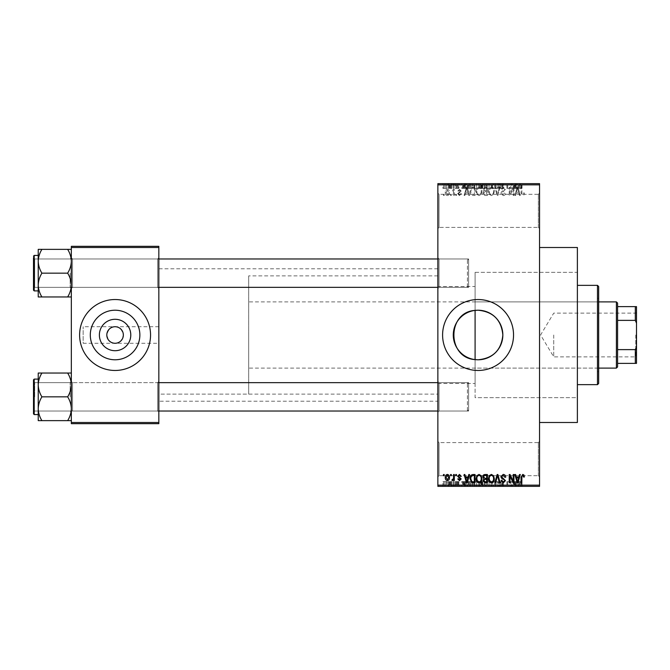 <?xml version="1.0" encoding="UTF-8"?>
<svg xmlns="http://www.w3.org/2000/svg" width="670" height="670" viewBox="0 0 670 670"><rect width="100%" height="100%" fill="white"/><g stroke="black" fill="none" stroke-linecap="round" stroke-linejoin="round"><path stroke-width="0.5" stroke-dasharray="3.35 2.51" d="M538.362 442.594L539.551 441.413L539.551 476.881L539.551 441.413L539.551 476.881L539.551 441.413L538.362 442.594L538.362 475.7L539.551 476.881L538.362 475.7L538.362 442.594L538.362 475.7L538.362 442.594L439.051 442.594L437.862 441.413L437.862 476.881L437.862 441.413L437.862 476.881L437.862 441.413L439.051 442.594L439.051 475.7L437.862 476.881L439.051 475.7L538.362 475.7L439.051 475.7L439.051 442.594L439.051 475.7L439.051 442.594L538.362 442.594M538.362 194.3L539.551 193.119L539.551 228.587L539.551 193.119L539.551 228.587L539.551 193.119L538.362 194.3L538.362 227.406L539.551 228.587L538.362 227.406L538.362 194.3L538.362 227.406L538.362 194.3L439.051 194.3L437.862 193.119L437.862 228.587L437.862 193.119L437.862 228.587L437.862 193.119L439.051 194.3L439.051 227.406L437.862 228.587L439.051 227.406L538.362 227.406L439.051 227.406L439.051 194.3L439.051 227.406L439.051 194.3L538.362 194.3M478.062 299.532A35.468 35.468 0 0 0 442.594 335A35.468 35.468 0 0 0 478.062 370.468A35.468 35.468 0 0 0 513.538 335A35.468 35.468 0 0 0 478.062 299.532M71.338 420.634L71.338 381.465L71.338 420.634L67.653 420.634C69.956 416.933 71.179 412.963 71.338 408.734C71.196 404.554 69.965 400.593 67.653 396.841C69.956 400.543 71.179 404.504 71.338 408.734C71.196 412.913 69.965 416.882 67.653 420.634L71.338 420.634L71.338 408.734L71.338 420.634L67.653 420.634C69.956 416.933 71.179 412.963 71.338 408.734L71.338 396.841L71.338 412.209L72.519 411.028L157.651 411.028L158.832 412.209L157.651 411.028L72.519 411.028L71.338 412.209L71.338 381.465L72.519 382.645L72.519 411.028L72.519 382.645L72.519 411.028L72.519 382.645L157.651 382.645L157.651 411.028L157.651 382.645L157.651 411.028L157.651 382.645L158.832 381.465L158.832 412.209L158.832 381.465L158.832 412.209L158.832 381.465L157.651 382.645L72.519 382.645L71.338 381.465L71.338 412.209L71.338 384.94C71.196 380.761 69.965 376.791 67.653 373.039L41.909 373.039C39.614 376.741 38.383 380.711 38.232 384.94C38.366 389.119 39.597 393.081 41.909 396.841C39.614 400.543 38.383 404.504 38.232 408.734C38.366 412.913 39.597 416.882 41.909 420.634L38.232 420.634L38.232 373.039L41.909 373.039C39.614 376.741 38.383 380.711 38.232 384.94L38.232 408.734C38.366 404.554 39.597 400.593 41.909 396.841C39.614 393.131 38.383 389.17 38.232 384.94C38.366 380.761 39.597 376.791 41.909 373.039L71.338 373.039L71.338 384.94L71.338 373.039L67.653 373.039C69.956 376.741 71.179 380.711 71.338 384.94L71.338 408.734C71.196 404.554 69.965 400.593 67.653 396.841C69.956 393.131 71.179 389.17 71.338 384.94C71.196 389.119 69.965 393.081 67.653 396.841L41.909 396.841C39.614 400.543 38.383 404.504 38.232 408.734C38.366 412.913 39.597 416.882 41.909 420.634C39.614 416.933 38.383 412.963 38.232 408.734L38.232 384.94C38.366 389.119 39.597 393.081 41.909 396.841L67.653 396.841C69.956 393.131 71.179 389.17 71.338 384.94C71.196 380.761 69.965 376.791 67.653 373.039L41.909 373.039M67.653 249.366C69.956 253.067 71.179 257.037 71.338 261.267C71.196 265.446 69.965 269.407 67.653 273.159C69.956 269.457 71.179 265.496 71.338 261.267L71.338 288.536L72.519 287.355L157.651 287.355L158.832 288.536L157.651 287.355L72.519 287.355L71.338 288.536L71.338 257.791L72.519 258.972L72.519 287.355L72.519 258.972L72.519 287.355L72.519 258.972L157.651 258.972L157.651 287.355L157.651 258.972L157.651 287.355L157.651 258.972L158.832 257.791L158.832 288.536L158.832 257.791L158.832 288.536L158.832 257.791L157.651 258.972L72.519 258.972L71.338 257.791L71.338 285.06C71.196 280.881 69.965 276.919 67.653 273.159L41.909 273.159C39.614 276.869 38.383 280.831 38.232 285.06L38.232 261.267C38.366 265.446 39.597 269.407 41.909 273.159C39.614 276.869 38.383 280.831 38.232 285.06C38.366 289.239 39.597 293.209 41.909 296.961L38.232 296.961L41.909 296.961C39.614 293.259 38.383 289.289 38.232 285.06L38.232 296.961L67.653 296.961C69.956 293.259 71.179 289.289 71.338 285.06L71.338 296.961L67.653 296.961C69.956 293.259 71.179 289.289 71.338 285.06L71.338 261.267C71.196 257.087 69.965 253.118 67.653 249.366L41.909 249.366C39.614 253.067 38.383 257.037 38.232 261.267L38.232 249.366L41.909 249.366C39.614 253.067 38.383 257.037 38.232 261.267C38.366 265.446 39.597 269.407 41.909 273.159C39.614 269.457 38.383 265.496 38.232 261.267C38.366 257.087 39.597 253.118 41.909 249.366L71.338 249.366L71.338 285.06C71.196 280.881 69.965 276.919 67.653 273.159C69.956 269.457 71.179 265.496 71.338 261.267L71.338 249.366L67.653 249.366L71.338 249.366L71.338 261.267C71.196 257.087 69.965 253.118 67.653 249.366L41.909 249.366M439.051 287.355L437.862 288.536L437.862 257.791L437.862 288.536L437.862 257.791L437.862 288.536L439.051 287.355L439.051 258.972L437.862 257.791L439.051 258.972L439.051 287.355L439.051 258.972L439.051 287.355L468.606 287.355L439.051 287.355M439.051 411.028L437.862 412.209L437.862 381.465L437.862 412.209L437.862 381.465L437.862 412.209L439.051 411.028L439.051 382.645L437.862 381.465L439.051 382.645L439.051 411.028L439.051 382.645L439.051 411.028L468.606 411.028L439.051 411.028M468.606 258.972L439.051 258.972L468.606 258.972L468.606 287.355L468.606 258.972M468.606 382.645L439.051 382.645L468.606 382.645L468.606 411.028L468.606 382.645M437.862 286.526L437.862 383.475L437.862 286.526L475.089 286.526L475.089 310.394L475.089 272.338L577.381 272.338L577.381 397.662L577.381 272.338L475.089 272.338L475.089 310.394M437.862 383.475L475.089 383.475L475.089 286.526M475.089 359.606L475.089 397.662L577.381 397.662L577.381 272.338L577.381 397.662L475.089 397.662L475.089 272.338L475.089 383.475M539.551 247.506L539.551 422.494L539.551 247.506M437.862 394.119L437.862 275.881L437.862 394.119L158.832 394.119L158.832 275.881L158.832 394.119L158.832 275.881L158.832 394.119L248.687 394.119L248.687 275.881L248.687 394.119M437.862 275.881L248.687 275.881M437.862 401.213L437.862 268.787L437.862 401.213L158.832 401.213L158.832 268.787L158.832 401.213M437.862 268.787L158.832 268.787M158.832 343.274L158.832 326.726L158.832 343.274L83.155 343.274L83.155 326.726L83.155 343.274M158.832 326.726L83.155 326.726M115.081 326.726C118.992 326.257 121.756 329.012 123.355 335C121.756 340.988 118.992 343.743 115.081 343.274C111.17 343.743 108.414 340.988 106.806 335C108.414 329.012 111.17 326.257 115.081 326.726M115.081 310.218A24.782 24.782 0 0 0 90.299 335A24.782 24.782 0 0 0 115.081 359.782A24.782 24.782 0 0 0 139.863 335A24.782 24.782 0 0 0 115.081 310.218M115.081 299.532A35.468 35.468 0 0 0 79.613 335A35.468 35.468 0 0 0 115.081 370.468A35.468 35.468 0 0 0 150.549 335A35.468 35.468 0 0 0 115.081 299.532M447.376 195.59C448.9 195.205 449.595 194.166 449.469 192.474C449.604 190.774 448.9 189.736 447.376 189.359C445.868 189.727 445.173 190.749 445.282 192.407C445.14 194.133 445.835 195.196 447.376 195.59C448.9 195.205 449.595 194.166 449.469 192.474C449.604 190.774 448.9 189.736 447.376 189.359C445.868 189.727 445.173 190.749 445.282 192.407C445.14 194.133 445.835 195.196 447.376 195.59M453.556 195.481L454.31 195.481L454.31 189.459L453.556 189.459L453.556 190.422L452.66 189.359L451.949 189.677L452.158 190.54L453.414 191.134L453.556 195.481L454.31 195.481L454.31 189.459L453.556 189.459L453.556 190.422L452.66 189.359L451.949 189.677L452.158 190.54L453.414 191.134L453.556 195.481M459.461 195.59L461.295 193.655L460.541 193.546L459.411 194.727L458.397 193.798L461.186 191.076L459.494 189.359L457.752 191.076L458.506 191.185L459.469 190.213L460.441 190.95L457.644 193.647L459.461 195.59L461.295 193.655L460.541 193.546L459.411 194.727L458.397 193.798L458.59 193.253L461.186 191.076L459.494 189.359L457.752 191.076L458.506 191.185L459.469 190.213L460.441 190.95L457.644 193.647L459.461 195.59M472.853 195.481L475.055 195.481L475.055 187.206L471.755 187.357L470.005 191.302C469.804 193.655 470.759 195.045 472.853 195.481L475.055 195.481L475.055 187.206L471.755 187.357L470.005 191.302C469.804 193.655 470.759 195.045 472.853 195.481M485.088 195.481L487.417 195.481L487.417 187.206L485.08 187.206L483.011 189.283L483.824 191.025L482.794 193.052C482.81 194.61 483.572 195.414 485.088 195.481L487.417 195.481L487.417 187.206L485.08 187.206L483.011 189.283L483.824 191.025L482.794 193.052C482.81 194.61 483.572 195.414 485.088 195.481M497.157 195.481L497.894 195.481L500.13 187.206L499.351 187.206L497.576 194.518L495.582 187.206L494.795 187.206L497.157 195.481L497.894 195.481L500.13 187.206L499.351 187.206L497.576 194.518L495.582 187.206L494.795 187.206L497.157 195.481M513.212 195.481L513.965 195.481L513.965 187.206L513.161 187.206L509.987 193.839L509.987 187.206L509.233 187.206L509.233 195.481L510.046 195.481L513.212 188.856L513.212 195.481L513.965 195.481L513.965 187.206L513.161 187.206L509.987 193.839L509.987 187.206L509.233 187.206L509.233 195.481L510.046 195.481L513.212 188.856L513.212 195.481M523.94 195.004L524.392 193.01L523.639 192.901L522.726 194.627L521.922 193.999L521.813 187.206L521.059 187.206L521.059 192.826L522.768 195.59L523.94 195.004L524.392 193.01L523.639 192.901L522.726 194.627L521.922 193.999L521.813 187.206L521.059 187.206L521.059 192.826L522.768 195.59L523.94 195.004M437.862 485.155L437.862 486.345L539.551 486.345L539.551 485.155L437.862 485.155L437.862 184.845L539.551 184.845L539.551 183.655L437.862 183.655L437.862 184.845M539.551 485.155L539.551 184.845M519.518 195.481L520.305 195.481L518.019 187.206L517.223 187.206L514.828 195.481L515.615 195.481L516.269 193.01L518.865 193.01L519.518 195.481L520.305 195.481L518.019 187.206L517.223 187.206L514.828 195.481L515.615 195.481L516.269 193.01L518.865 193.01L519.518 195.481M503.195 195.59C504.828 195.414 505.657 194.484 505.691 192.792L504.937 192.684L503.128 194.627L501.604 193.203L505.473 189.367L503.329 187.097L501.068 189.568L501.822 189.677L503.312 188.069L504.719 189.392L504.485 190.238L501.998 191.218L500.85 193.186L503.195 195.59C504.828 195.414 505.657 194.484 505.691 192.792L504.937 192.684L503.128 194.627L501.604 193.203L505.473 189.367L503.329 187.097L501.068 189.568L501.822 189.677L503.312 188.069L504.719 189.392L504.485 190.238L501.998 191.218L500.85 193.186L503.195 195.59M493.556 194.292L494.293 191.452C494.46 189.108 493.489 187.659 491.386 187.097C489.326 187.642 488.363 189.057 488.489 191.352L489.242 194.325L491.395 195.59L493.556 194.292L494.293 191.452C494.46 189.108 493.489 187.659 491.386 187.097C489.326 187.642 488.363 189.057 488.489 191.352L489.242 194.325L491.395 195.59L493.556 194.292M481.194 194.292L481.931 191.452C482.099 189.108 481.127 187.659 479.025 187.097C476.965 187.642 476.002 189.057 476.127 191.352L476.881 194.325L479.033 195.59L481.194 194.292L481.931 191.452C482.099 189.108 481.127 187.659 479.025 187.097C476.965 187.642 476.002 189.057 476.127 191.352L476.881 194.325L479.033 195.59L481.194 194.292M468.782 195.481L469.569 195.481L467.283 187.206L466.496 187.206L464.092 195.481L464.88 195.481L465.533 193.01L468.137 193.01L468.782 195.481L469.569 195.481L467.283 187.206L466.496 187.206L464.092 195.481L464.88 195.481L465.533 193.01L468.137 193.01L468.782 195.481M455.709 195.481L456.463 195.481L456.463 194.3L455.709 194.3L455.709 195.481L456.463 195.481L456.463 194.3L455.709 194.3L455.709 195.481M450.55 195.481L451.304 195.481L451.304 194.3L450.55 194.3L450.55 195.481L451.304 195.481L451.304 194.3L450.55 194.3L450.55 195.481M443.456 195.481L444.21 195.481L444.21 194.3L443.456 194.3L443.456 195.481L444.21 195.481L444.21 194.3L443.456 194.3L443.456 195.481M448.18 183.655L448.933 183.655L448.18 183.655L448.18 188.387L448.933 188.387L448.933 183.655L448.933 188.387L448.18 188.387L448.18 183.655M450.299 188.387L451.195 188.387L451.195 183.655L451.949 183.655L449.578 183.655L451.195 183.655L451.195 188.387L451.949 188.387L451.949 183.655L451.949 188.387L451.195 188.387L451.195 183.655L451.195 188.387L450.299 188.387L450.299 183.655M453.339 183.655L454.093 183.655L453.339 183.655L453.339 188.387L454.093 188.387L454.093 183.655L454.093 188.387L453.339 188.387L453.339 183.655M455.273 183.655L458.933 183.655L455.273 183.655L455.273 188.387L457.099 188.387L457.099 183.655L457.124 188.387L458.933 188.387L458.933 183.655M465.767 183.655L461.731 183.655L465.767 183.655L465.767 188.387L466.421 188.387L466.421 183.655M473.765 188.387L479.569 188.387L476.663 188.387L476.671 183.655L479.569 183.655L473.765 183.655L478.816 183.655L474.519 183.655L476.655 183.655L476.663 188.387L473.765 188.387L473.765 183.655M486.127 188.387L491.931 188.387L489.025 188.387L489.025 183.655L491.931 183.655L486.127 183.655L491.177 183.655L486.881 183.655L489.016 183.655L489.025 188.387L486.127 188.387L486.127 183.655M519.552 188.387L522.031 188.387L520.364 188.387L520.397 183.655L522.031 183.655L518.697 183.655L520.397 183.655L520.364 188.387L519.552 188.387L519.552 183.655M516.503 183.655L512.458 183.655L516.503 183.655L516.503 188.387L517.156 188.387L517.156 183.655M510.8 188.387L506.872 188.387L510.85 188.387L510.85 183.655L506.872 183.655L510.85 183.655L510.85 188.387L511.604 188.387L511.604 183.655L511.604 188.387L510.8 188.387L510.8 183.655M498.488 183.655L503.321 183.655L498.488 183.655L498.488 188.387L500.833 188.387L500.833 183.655M492.433 183.655L497.76 183.655L492.433 183.655L492.433 188.387L494.795 188.387L494.795 183.655M480.432 183.655L485.055 183.655L480.432 183.655L480.432 188.387L485.055 188.387L485.055 183.655L485.055 188.387L482.71 188.387L482.71 183.655L484.301 183.655L481.395 183.655L484.301 183.655L482.702 183.655L482.702 188.387L480.641 188.387L480.641 183.655M467.635 183.655L472.693 183.655L467.635 183.655L467.635 188.387L470.482 188.387L470.482 183.655M442.92 183.655L447.108 183.655L442.92 183.655L442.92 188.387L445.014 188.387L445.014 183.655L443.666 183.655L446.354 183.655L444.989 183.655L445.014 188.387L447.108 188.387L447.108 183.655M448.18 486.345L448.933 486.345L448.18 486.345L448.18 481.613L448.933 481.613L448.933 486.345L448.933 481.613L448.18 481.613L448.18 486.345M453.339 486.345L454.093 486.345L453.339 486.345L453.339 481.613L454.093 481.613L454.093 486.345L454.093 481.613L453.339 481.613L453.339 486.345M466.421 486.345L461.731 486.345L466.421 486.345L466.421 481.613L467.208 481.613L467.208 486.345M478.824 486.345L473.765 486.345L478.824 486.345L478.824 481.613L479.569 481.613L479.569 486.345M491.931 481.613L489.025 481.613L491.185 481.613L491.177 486.345L491.931 486.345L486.127 486.345L491.185 486.345L489.033 486.345L491.177 486.345L491.185 481.613L491.931 481.613L491.931 486.345M500.833 486.345L503.321 486.345L498.488 486.345L500.833 486.345L500.833 481.613L503.321 481.613L503.321 486.345M517.156 486.345L512.458 486.345L517.156 486.345L517.156 481.613L517.944 481.613L517.944 486.345M521.578 486.345L518.697 486.345L521.578 486.345L521.578 481.613L522.031 481.613L522.031 486.345M510.8 481.613L506.872 481.613L510.85 481.613L510.85 486.345L506.872 486.345L510.85 486.345L510.85 481.613L511.604 481.613L511.604 486.345L511.604 481.613L510.8 481.613L510.8 486.345M494.795 486.345L497.76 486.345L492.433 486.345L494.795 486.345L494.795 481.613L495.532 481.613L495.532 486.345M482.718 486.345L485.055 486.345L480.432 486.345L482.718 486.345L482.718 481.613L485.055 481.613L485.055 486.345L485.055 481.613L482.71 481.613L482.71 486.345L484.301 486.345L481.395 486.345L484.301 486.345L482.702 486.345L482.702 481.613L480.641 481.613L480.641 486.345M470.482 486.345L467.635 486.345L470.482 486.345L470.482 481.613L472.693 481.613L472.693 486.345L472.693 481.613L469.394 481.613L469.394 486.345M458.933 481.613L456.027 481.613L458.824 481.613L457.124 481.613L457.124 486.345L458.933 486.345L455.273 486.345L457.099 486.345L457.099 481.613L458.933 481.613L458.933 486.345M450.299 481.613L451.195 481.613L451.195 486.345L451.949 486.345L449.578 486.345L451.195 486.345L451.195 481.613L451.949 481.613L451.949 486.345L451.949 481.613L451.195 481.613L451.195 486.345L451.195 481.613L450.299 481.613L450.299 486.345M447.108 481.613L445.014 481.613L445.014 486.345L447.108 486.345L442.92 486.345L446.354 486.345L444.989 486.345L445.014 481.613L447.108 481.613L447.108 486.345M71.338 422.494L71.338 423.675L158.832 423.675L158.832 422.494L71.338 422.494L71.338 247.506L158.832 247.506L158.832 246.326L71.338 246.326L71.338 247.506M158.832 422.494L158.832 247.506M577.381 422.494L577.381 247.506M522.031 481.613L521.277 481.613L521.277 486.345M521.277 481.613L520.364 481.613L520.364 486.345L520.397 481.613L519.552 481.613L519.552 486.345M519.552 481.613L519.451 486.345L519.451 481.613L518.697 481.613L518.697 486.345L518.697 481.613L521.578 481.613M517.944 481.613L515.657 481.613L515.657 486.345M515.657 481.613L514.861 481.613L514.861 486.345M514.861 481.613L512.458 481.613L512.458 486.345M512.458 481.613L513.245 481.613L513.245 486.345M513.245 481.613L513.898 481.613L513.898 486.345M513.898 481.613L516.503 481.613L516.503 486.345M516.503 481.613L517.156 481.613M515.205 481.613L516.252 481.613L514.158 481.613L515.205 481.613L515.205 486.345L516.252 486.345L515.205 486.345M515.548 481.613L515.548 486.345M516.252 481.613L516.252 486.345M514.158 481.613L514.158 486.345M507.626 481.613L507.626 486.345L507.626 481.613M506.872 481.613L506.872 486.345L506.872 481.613M507.676 481.613L507.676 486.345M503.321 481.613L502.575 481.613L502.575 486.345M502.575 481.613L500.766 481.613L500.766 486.345M500.766 481.613L499.242 481.613L499.242 486.345M499.242 481.613L503.111 481.613L503.111 486.345M503.111 481.613L500.967 481.613L500.967 486.345L500.942 481.613L498.706 481.613L498.706 486.345M498.706 481.613L499.452 481.613L499.452 486.345M499.452 481.613L502.358 481.613L502.358 486.345M502.358 481.613L502.123 486.345M502.123 481.613L499.627 481.613L499.627 486.345M499.627 481.613L498.488 481.613L498.488 486.345M498.488 481.613L500.833 481.613M495.532 481.613L497.76 481.613L497.76 486.345M497.76 481.613L496.981 481.613L496.981 486.345M496.981 481.613L495.205 481.613L495.205 486.345M495.205 481.613L493.22 481.613L493.22 486.345M493.22 481.613L492.433 481.613L492.433 486.345M492.433 481.613L494.795 481.613M486.127 481.613L489.025 481.613L489.025 486.345L486.881 486.345L489.016 486.345L489.025 481.613L486.127 481.613L486.127 486.345M486.872 481.613L486.872 486.345L486.881 481.613L489.016 481.613L486.881 481.613M491.177 481.613L489.033 481.613L491.177 481.613M489.016 481.613L489.016 486.345L489.033 481.613M487.199 481.613L487.199 486.345M480.641 481.613L481.454 481.613L481.454 486.345M481.454 481.613L480.432 481.613L480.432 486.345M480.432 481.613L482.718 481.613M482.81 481.613L481.186 481.613L482.81 481.613L482.81 486.345M482.986 481.613L481.395 481.613L482.986 481.613L482.986 486.345M484.301 481.613L484.301 486.345L484.301 481.613M481.395 481.613L481.395 486.345M482.099 481.613L482.099 486.345M481.186 481.613L481.186 486.345M481.923 481.613L481.923 486.345M479.569 481.613L476.663 481.613L476.663 486.345L478.816 486.345L474.519 486.345L476.655 486.345L476.671 481.613L473.765 481.613L473.765 486.345M473.765 481.613L474.511 481.613L474.511 486.345L474.519 481.613L478.824 481.613M474.837 481.613L476.655 481.613L474.519 481.613L474.837 486.345M478.816 481.613L476.671 481.613L478.816 481.613L478.816 486.345M476.655 481.613L476.655 486.345L476.671 481.613M469.394 481.613L467.635 481.613L467.635 486.345M467.635 481.613L470.482 481.613M470.608 481.613L468.389 481.613L470.608 481.613L470.608 486.345L471.94 486.345L468.389 486.345L470.608 486.345L470.583 481.613L470.583 486.345M471.94 481.613L471.94 486.345L471.94 481.613M469.536 481.613L469.536 486.345M468.389 481.613L468.389 486.345M468.69 481.613L468.69 486.345M467.208 481.613L464.921 481.613L464.921 486.345M464.921 481.613L464.126 481.613L464.126 486.345M464.126 481.613L461.731 481.613L461.731 486.345M461.731 481.613L462.518 481.613L462.518 486.345M462.518 481.613L463.163 481.613L463.163 486.345M463.163 481.613L465.767 481.613L465.767 486.345M465.767 481.613L466.421 481.613M464.469 481.613L465.516 481.613L463.422 481.613L464.469 481.613L464.469 486.345L465.516 486.345L464.469 486.345M464.812 481.613L464.812 486.345M465.516 481.613L465.516 486.345M463.422 481.613L463.422 486.345M458.18 481.613L458.18 486.345M457.041 481.613L457.041 486.345M456.027 481.613L456.027 486.345M456.22 481.613L456.22 486.345M458.824 481.613L458.824 486.345M455.382 481.613L457.099 481.613L455.382 481.613L455.382 486.345M456.136 481.613L456.136 486.345M457.099 481.613L455.273 481.613L457.099 481.613L457.099 486.345M458.071 481.613L458.071 486.345M457.828 481.613L457.828 486.345M455.273 481.613L455.273 486.345M449.578 481.613L449.578 486.345M449.796 481.613L449.796 486.345M450.341 481.613L450.341 486.345M451.052 481.613L451.052 486.345M442.92 481.613L445.014 481.613L442.92 481.613L442.92 486.345M443.666 481.613L446.354 481.613L443.666 481.613L443.666 486.345M445.031 481.613L445.031 486.345M446.354 481.613L446.354 486.345M444.989 481.613L444.989 486.345M521.578 188.387L521.578 183.655M522.031 188.387L522.031 183.655M521.277 188.387L521.277 183.655M519.451 188.387L519.451 183.655M518.697 188.387L518.697 183.655L518.697 188.387M517.156 188.387L517.944 188.387L517.944 183.655M517.944 188.387L515.657 188.387L515.657 183.655M515.657 188.387L514.861 188.387L514.861 183.655M514.861 188.387L512.458 188.387L512.458 183.655M512.458 188.387L513.245 188.387L513.245 183.655M513.245 188.387L513.898 188.387L513.898 183.655M513.898 188.387L516.503 188.387M515.205 188.387L516.252 188.387L514.158 188.387L515.205 188.387L515.205 183.655L516.252 183.655L515.205 183.655M515.548 188.387L515.548 183.655M516.252 188.387L516.252 183.655M514.158 188.387L514.158 183.655M507.626 188.387L507.626 183.655L507.626 188.387M506.872 188.387L506.872 183.655L506.872 188.387M507.676 188.387L507.676 183.655M500.833 188.387L503.321 188.387L503.321 183.655M503.321 188.387L502.575 188.387L502.575 183.655M502.575 188.387L500.766 188.387L500.766 183.655M500.766 188.387L499.242 188.387L499.242 183.655M499.242 188.387L503.111 188.387L503.111 183.655M503.111 188.387L500.967 188.387L500.967 183.655L500.942 188.387L498.706 188.387L498.706 183.655M498.706 188.387L499.452 188.387L499.452 183.655M499.452 188.387L502.358 188.387L502.358 183.655M502.358 188.387L502.123 183.655M502.123 188.387L499.627 188.387L499.627 183.655M499.627 188.387L498.488 188.387M494.795 188.387L495.532 188.387L495.532 183.655M495.532 188.387L497.76 188.387L497.76 183.655M497.76 188.387L496.981 188.387L496.981 183.655M496.981 188.387L495.205 188.387L495.205 183.655M495.205 188.387L493.22 188.387L493.22 183.655M493.22 188.387L492.433 188.387M491.185 188.387L491.185 183.655L491.177 188.387L486.881 188.387L486.872 183.655L486.881 188.387L491.177 188.387M491.931 188.387L491.931 183.655M489.016 188.387L489.016 183.655L489.033 188.387M487.199 188.387L487.199 183.655M480.641 188.387L481.454 188.387L481.454 183.655M481.454 188.387L480.432 188.387M482.81 188.387L481.186 188.387L482.81 188.387L482.81 183.655M482.986 188.387L481.395 188.387L482.986 188.387L482.986 183.655M484.301 188.387L484.301 183.655L484.301 188.387M481.395 188.387L481.395 183.655M482.099 188.387L482.099 183.655M481.186 188.387L481.186 183.655M481.923 188.387L481.923 183.655M478.824 188.387L478.824 183.655M479.569 188.387L479.569 183.655M474.511 188.387L474.511 183.655L474.519 188.387L476.655 188.387L474.519 188.387M478.816 188.387L476.671 188.387L478.816 188.387L478.816 183.655M476.655 188.387L476.655 183.655L476.671 188.387M474.837 188.387L474.837 183.655M470.482 188.387L472.693 188.387L472.693 183.655L472.693 188.387L469.394 188.387L469.394 183.655M469.394 188.387L467.635 188.387M470.608 188.387L468.389 188.387L470.608 188.387L470.608 183.655L471.94 183.655L468.389 183.655L470.608 183.655L470.583 188.387L470.583 183.655M471.94 188.387L471.94 183.655L471.94 188.387M469.536 188.387L469.536 183.655M468.389 188.387L468.389 183.655M468.69 188.387L468.69 183.655M466.421 188.387L467.208 188.387L467.208 183.655M467.208 188.387L464.921 188.387L464.921 183.655M464.921 188.387L464.126 188.387L464.126 183.655M464.126 188.387L461.731 188.387L461.731 183.655M461.731 188.387L462.518 188.387L462.518 183.655M462.518 188.387L463.163 188.387L463.163 183.655M463.163 188.387L465.767 188.387M464.469 188.387L465.516 188.387L463.422 188.387L464.469 188.387L464.469 183.655L465.516 183.655L464.469 183.655M464.812 188.387L464.812 183.655M465.516 188.387L465.516 183.655M463.422 188.387L463.422 183.655M458.933 188.387L458.18 188.387L458.18 183.655M458.18 188.387L457.041 188.387L457.041 183.655M457.041 188.387L456.027 188.387L456.027 183.655M456.027 188.387L456.22 183.655M456.22 188.387L458.824 188.387L458.824 183.655M458.824 188.387L455.382 188.387L455.382 183.655M455.382 188.387L456.136 188.387L456.136 183.655M456.136 188.387L457.099 188.387L457.099 183.655M457.099 188.387L458.071 188.387L458.071 183.655M458.071 188.387L457.828 183.655M457.828 188.387L455.273 188.387M449.578 188.387L449.578 183.655M449.796 188.387L449.796 183.655M450.341 188.387L450.341 183.655M451.052 188.387L451.052 183.655M447.108 188.387L442.92 188.387M443.666 188.387L446.354 188.387L443.666 188.387L443.666 183.655M445.031 188.387L445.031 183.655M446.354 188.387L446.354 183.655M444.989 188.387L444.989 183.655M517.567 188.069L518.614 192.039L516.52 192.039L517.567 188.069L518.614 192.039L516.52 192.039L517.567 188.069M489.561 189.459L491.386 188.069C492.994 188.513 493.715 189.644 493.539 191.469C493.648 193.169 492.927 194.216 491.395 194.627C489.82 194.191 489.108 193.094 489.242 191.327L489.561 189.459L491.386 188.069C492.994 188.513 493.715 189.644 493.539 191.469C493.648 193.169 492.927 194.216 491.395 194.627C489.82 194.191 489.108 193.094 489.242 191.327L489.561 189.459M485.181 191.612L486.663 191.612L486.663 194.518L484.293 194.409L483.547 193.061L485.181 191.612L486.663 191.612L486.663 194.518L484.293 194.409L483.547 193.061L485.181 191.612M485.356 188.169L486.663 188.169L486.663 190.648L484.46 190.565L483.765 189.426L485.356 188.169L486.663 188.169L486.663 190.648L484.46 190.565L483.765 189.426L485.356 188.169M477.199 189.459L479.025 188.069C480.633 188.513 481.353 189.644 481.186 191.469C481.286 193.169 480.566 194.216 479.033 194.627C477.467 194.191 476.747 193.094 476.881 191.327L477.199 189.459L479.025 188.069C480.633 188.513 481.353 189.644 481.186 191.469C481.286 193.169 480.566 194.216 479.033 194.627C477.467 194.191 476.747 193.094 476.881 191.327L477.199 189.459M472.97 188.169L474.301 188.169L474.301 194.518L472.953 194.518L471.06 193.312L470.759 191.285L471.898 188.337L474.301 188.169L474.301 194.518L472.953 194.518L471.06 193.312L470.759 191.285L471.898 188.337L472.97 188.169M466.831 188.069L467.878 192.039L465.784 192.039L466.831 188.069L467.878 192.039L465.784 192.039L466.831 188.069M446.036 192.466L447.401 190.213L448.724 192.466L447.359 194.727L446.036 192.466L447.401 190.213L448.724 192.466L447.359 194.727L446.036 192.466M523.94 474.996L524.392 476.99L523.639 477.099L522.726 475.373L521.922 476.002L521.813 482.794L521.059 482.794L521.059 477.174L522.768 474.41L523.94 474.996M519.518 474.519L520.305 474.519L518.019 482.794L517.223 482.794L514.828 474.519L515.615 474.519L516.269 476.99L518.865 476.99L519.518 474.519M517.567 481.931L518.614 477.961L516.52 477.961L517.567 481.931M513.212 474.519L513.965 474.519L513.965 482.794L513.161 482.794L509.987 476.161L509.987 482.794L509.233 482.794L509.233 474.519L510.046 474.519L513.212 481.144L513.212 474.519M503.195 474.41C504.828 474.586 505.657 475.516 505.691 477.207L504.937 477.316L503.128 475.373L501.604 476.797L505.473 480.633L503.329 482.903L501.068 480.432L501.822 480.323L503.312 481.931L504.719 480.608L504.485 479.762L501.998 478.782L500.85 476.814L503.195 474.41M497.157 474.519L497.894 474.519L500.13 482.794L499.351 482.794L497.576 475.482L495.582 482.794L494.795 482.794L497.157 474.519M493.556 475.708L494.293 478.548C494.46 480.893 493.489 482.341 491.386 482.903C489.326 482.358 488.363 480.943 488.489 478.648L489.242 475.675L491.395 474.41L493.556 475.708M489.561 480.541L491.386 481.931C492.994 481.487 493.715 480.356 493.539 478.531C493.648 476.831 492.927 475.784 491.395 475.373C489.82 475.809 489.108 476.906 489.242 478.673L489.561 480.541M485.088 474.519L487.417 474.519L487.417 482.794L485.08 482.794L483.011 480.717L483.824 478.975L482.794 476.948C482.81 475.39 483.572 474.586 485.088 474.519M485.181 478.388L486.663 478.388L486.663 475.482L484.293 475.591L483.547 476.94L485.181 478.388M485.356 481.831L486.663 481.831L486.663 479.352L484.46 479.435L483.765 480.574L485.356 481.831M481.194 475.708L481.931 478.548C482.099 480.893 481.127 482.341 479.025 482.903C476.965 482.358 476.002 480.943 476.127 478.648L476.881 475.675L479.033 474.41L481.194 475.708M477.199 480.541L479.025 481.931C480.633 481.487 481.353 480.356 481.186 478.531C481.286 476.831 480.566 475.784 479.033 475.373C477.467 475.809 476.747 476.906 476.881 478.673L477.199 480.541M472.853 474.519L475.055 474.519L475.055 482.794L471.755 482.643L470.005 478.698C469.804 476.345 470.759 474.955 472.853 474.519M472.97 481.831L474.301 481.831L474.301 475.482L472.953 475.482L471.06 476.688L470.759 478.715L471.898 481.663L472.97 481.831M468.782 474.519L469.569 474.519L467.283 482.794L466.496 482.794L464.092 474.519L464.88 474.519L465.533 476.99L468.137 476.99L468.782 474.519M466.831 481.931L467.878 477.961L465.784 477.961L466.831 481.931M459.461 474.41L461.295 476.345L460.541 476.454L459.411 475.273L458.397 476.203L461.186 478.924L459.494 480.641L457.752 478.924L458.506 478.816L459.469 479.787L460.441 479.05L457.644 476.353L459.461 474.41M455.709 474.519L456.463 474.519L456.463 475.7L455.709 475.7L455.709 474.519M453.556 474.519L454.31 474.519L454.31 480.541L453.556 480.541L453.556 479.578L452.66 480.641L451.949 480.323L452.158 479.46L453.414 478.866L453.556 474.519M450.55 474.519L451.304 474.519L451.304 475.7L450.55 475.7L450.55 474.519M447.376 474.41C448.9 474.796 449.595 475.834 449.469 477.526C449.604 479.226 448.9 480.264 447.376 480.641C445.868 480.273 445.173 479.251 445.282 477.593C445.14 475.868 445.835 474.804 447.376 474.41M446.036 477.534L447.401 479.787L448.724 477.534L447.359 475.273L446.036 477.534M443.456 474.519L444.21 474.519L444.21 475.7L443.456 475.7L443.456 474.519M597.481 371.649L597.481 298.351L597.481 371.649L598.662 371.649L598.662 298.351L598.662 371.649M597.481 298.351L598.662 298.351M598.662 383.475L598.662 286.526M597.481 285.345L597.481 384.655M577.381 384.655L577.381 285.345L577.381 384.655M475.089 368.106L475.089 301.894L475.089 368.106L597.481 368.106L597.481 301.894L597.481 368.106M475.089 301.894L597.481 301.894M70.149 396.841L70.149 382.645L70.149 396.841M33.5 396.841L33.5 379.815L33.5 413.859L34.212 414.571L34.212 379.103L34.212 396.841L34.212 379.103L33.5 379.815L33.5 396.841M34.681 396.841L34.681 382.645L34.681 396.841M67.653 420.634L41.909 420.634M468.606 384.245L468.606 409.839L468.606 384.245M467.425 410.576L467.425 382.645L467.425 410.576M33.5 409.429L33.5 383.835L33.5 409.429M33.5 285.755L33.5 260.161L33.5 285.755M34.681 259.424L34.681 287.355L34.681 259.424M468.606 260.571L468.606 286.165L468.606 260.571M467.425 286.902L467.425 258.972L467.425 286.902M636.5 335L636.5 357.579L636.5 335M635.788 335L635.788 356.875L635.788 335M553.738 335L553.738 356.875L553.738 335M617.581 366.925L617.581 303.075M616.4 301.894L616.4 368.106M248.687 335L248.687 368.106L248.687 335M617.581 320.377L635.319 320.377L636.5 323.175L636.5 306.625L635.319 306.625L635.319 320.377M617.581 363.375L636.5 363.375L636.5 323.175M636.5 346.826L635.319 349.623L635.319 363.375M617.581 349.623L635.319 349.623M617.581 306.625L635.319 306.625M70.149 273.159L70.149 287.355L70.149 273.159M437.862 258.972L467.425 258.972L468.606 260.161L467.425 258.972L34.681 258.972L33.5 260.161L34.681 258.972L34.681 287.355L34.681 258.972L34.681 273.159L34.681 258.972L33.5 257.791L33.5 288.536L33.5 256.141L33.5 290.185L33.5 257.791L33.5 290.185L34.212 290.897L34.212 255.429L34.212 290.897L34.212 255.429L38.232 255.429L38.232 290.897L38.232 255.429M67.653 296.961L71.338 296.961L71.338 285.06C71.196 289.239 69.965 293.209 67.653 296.961L41.909 296.961C39.597 293.209 38.366 289.239 38.232 285.06L38.232 261.267L38.232 285.06C38.366 280.881 39.597 276.919 41.909 273.159L67.653 273.159C69.956 276.869 71.179 280.831 71.338 285.06L71.338 296.961L41.909 296.961M67.653 396.841L41.909 396.841M67.653 373.039L71.338 373.039L71.338 384.94L71.338 373.039M34.212 379.103L38.232 379.103L38.232 384.94L38.232 373.039M38.232 420.634L38.232 408.734L38.232 420.634M67.653 273.159L41.909 273.159M71.338 296.961L71.338 249.366M38.232 296.961L38.232 285.06L38.232 290.897L34.212 290.897M38.232 249.366L38.232 261.267L38.232 249.366M34.681 273.159L34.681 287.355L34.681 273.159M519.451 481.613L519.451 486.345M514.778 481.613L514.778 486.345M501.11 481.613L501.11 486.345M500.934 481.613L500.934 486.345M495.507 481.613L495.507 486.345M494.879 481.613L494.879 486.345M482.886 481.613L482.886 486.345M464.042 481.613L464.042 486.345M456.965 481.613L456.965 486.345L456.974 481.613M514.778 188.387L514.778 183.655M501.11 188.387L501.11 183.655M500.934 188.387L500.934 183.655M495.507 188.387L495.507 183.655M494.879 188.387L494.879 183.655M482.718 188.387L482.718 183.655M482.886 188.387L482.886 183.655M464.042 188.387L464.042 183.655M456.965 188.387L456.965 183.655L456.974 188.387M34.212 396.841L34.212 414.571L34.212 396.841M158.832 411.028L34.681 411.028L33.5 409.839L34.681 411.028L70.149 411.028L71.338 412.209L70.149 411.028L34.681 411.028L33.5 412.209L34.681 411.028L437.862 411.028M158.832 382.645L34.681 382.645L70.149 382.645L71.338 381.465L70.149 382.645L34.681 382.645L33.5 381.465L34.681 382.645L437.862 382.645M468.606 409.839L467.425 411.028L468.606 409.839M33.5 383.835L34.681 382.645L33.5 383.835M468.606 383.835L467.425 382.645L468.606 383.835M33.5 257.791L34.681 258.972L70.149 258.972L71.338 257.791L70.149 258.972L34.681 258.972L158.832 258.972M437.862 287.355L34.681 287.355L33.5 286.165L34.681 287.355L158.832 287.355M468.606 286.165L467.425 287.355L468.606 286.165M636.5 312.421L635.788 313.125L553.738 313.125L540.59 335L553.738 356.875L635.788 356.875L636.5 357.579M598.662 301.894L248.687 301.894M598.662 368.106L248.687 368.106M70.149 287.355L34.681 287.355L33.5 288.536L34.681 287.355L70.149 287.355L71.338 288.536L70.149 287.355M34.212 414.571L38.232 414.571"/><path stroke-width="1" d="M475.089 310.394C446.865 312.036 446.823 357.922 475.089 359.606L478.062 359.782C493.137 358.333 501.394 350.067 502.843 334.992C501.378 319.917 493.12 311.659 478.062 310.218A24.782 24.782 0 0 0 453.28 335A24.782 24.782 0 0 0 478.062 359.782A24.782 24.782 0 0 0 502.843 335A24.782 24.782 0 0 0 478.062 310.218L475.089 310.394L475.089 359.606M478.062 299.532A35.468 35.468 0 0 0 442.594 335A35.468 35.468 0 0 0 478.062 370.468A35.468 35.468 0 0 0 513.538 335A35.468 35.468 0 0 0 478.062 299.532M539.551 247.506L577.381 247.506L577.381 422.494L539.551 422.494M115.081 350.703A15.703 15.703 0 0 1 99.378 335A15.703 15.703 0 0 1 115.081 319.297A15.703 15.703 0 0 1 130.784 335A15.703 15.703 0 0 1 115.081 350.703M115.081 326.726A8.275 8.275 0 0 0 106.806 335A8.275 8.275 0 0 0 115.081 343.274A8.275 8.275 0 0 0 123.355 335A8.275 8.275 0 0 0 115.081 326.726M115.081 310.218A24.782 24.782 0 0 0 90.299 335A24.782 24.782 0 0 0 115.081 359.782A24.782 24.782 0 0 0 139.863 335A24.782 24.782 0 0 0 115.081 310.218M115.081 299.532A35.468 35.468 0 0 0 79.613 335A35.468 35.468 0 0 0 115.081 370.468A35.468 35.468 0 0 0 150.549 335A35.468 35.468 0 0 0 115.081 299.532M450.55 475.7L450.55 474.519L451.304 474.519L451.304 475.7L450.55 475.7M453.556 477.635L453.556 474.519L454.31 474.519L454.31 480.541L453.556 480.541L453.556 479.578L452.66 480.641L451.949 480.323L452.158 479.46L453.414 478.866L453.556 477.635M455.709 475.7L455.709 474.519L456.463 474.519L456.463 475.7L455.709 475.7M457.644 476.353L459.461 474.41L461.295 476.345L460.541 476.454L459.411 475.273L458.397 476.203L461.186 478.924L459.494 480.641L457.752 478.924L458.506 478.816L459.469 479.787L460.441 479.05L457.644 476.353M468.137 476.99L468.782 474.519L469.569 474.519L467.283 482.794L466.496 482.794L464.092 474.519L464.88 474.519L465.533 476.99L468.137 476.99M479.033 474.41L481.194 475.708L481.931 478.548C482.099 480.893 481.127 482.341 479.025 482.903C476.965 482.358 476.002 480.943 476.127 478.648L476.881 475.675L479.033 474.41M491.395 474.41L493.556 475.708L494.293 478.548C494.46 480.893 493.489 482.341 491.386 482.903C489.326 482.358 488.363 480.943 488.489 478.648L489.242 475.675L491.395 474.41M522.768 474.41L523.94 474.996L524.392 476.99L523.639 477.099L522.726 475.373L521.922 476.002L521.813 482.794L521.059 482.794L521.059 477.174L522.768 474.41M437.862 485.155L539.551 485.155L539.551 486.345L437.862 486.345L437.862 183.655L539.551 183.655L539.551 184.845L437.862 184.845M539.551 485.155L539.551 184.845M518.865 476.99L519.518 474.519L520.305 474.519L518.019 482.794L517.223 482.794L514.828 474.519L515.615 474.519L516.269 476.99L518.865 476.99M513.212 481.144L513.212 474.519L513.965 474.519L513.965 482.794L513.161 482.794L509.987 476.161L509.987 482.794L509.233 482.794L509.233 474.519L510.046 474.519L513.212 481.144M500.85 476.814L503.195 474.41C504.828 474.586 505.657 475.516 505.691 477.207L504.937 477.316L503.128 475.373L501.604 476.797L505.473 480.633L503.329 482.903L501.068 480.432L501.822 480.323L503.312 481.931L504.719 480.608L504.485 479.762L501.998 478.782L500.85 476.814M494.795 482.794L497.157 474.519L497.894 474.519L500.13 482.794L499.351 482.794L497.576 475.482L495.582 482.794L494.795 482.794M482.794 476.948C482.81 475.39 483.572 474.586 485.088 474.519L487.417 474.519L487.417 482.794L485.08 482.794L483.011 480.717L483.824 478.975L482.794 476.948M470.005 478.698C469.804 476.345 470.759 474.955 472.853 474.519L475.055 474.519L475.055 482.794L471.755 482.643L470.005 478.698M445.282 477.593C445.14 475.868 445.835 474.804 447.376 474.41C448.9 474.796 449.595 475.834 449.469 477.526C449.604 479.226 448.9 480.264 447.376 480.641C445.868 480.273 445.173 479.251 445.282 477.593M443.456 475.7L443.456 474.519L444.21 474.519L444.21 475.7L443.456 475.7M71.338 246.326L158.832 246.326L158.832 247.506L71.338 247.506L71.338 246.326M158.832 422.494L158.832 423.675L71.338 423.675L71.338 422.494L158.832 422.494L158.832 247.506M71.338 422.494L71.338 247.506M517.91 480.365L518.614 477.961L516.52 477.961L517.567 481.931L517.91 480.365M491.386 481.931C492.994 481.487 493.715 480.356 493.539 478.531C493.648 476.831 492.927 475.784 491.395 475.373C489.82 475.809 489.108 476.906 489.242 478.673L489.561 480.541L491.386 481.931M486.663 481.831L486.663 479.352L484.46 479.435L483.765 480.574L485.356 481.831L486.663 481.831M486.663 478.388L486.663 475.482L484.293 475.591L483.547 476.94L485.181 478.388L486.663 478.388M479.025 481.931C480.633 481.487 481.353 480.356 481.186 478.531C481.286 476.831 480.566 475.784 479.033 475.373C477.467 475.809 476.747 476.906 476.881 478.673L477.199 480.541L479.025 481.931M474.301 481.831L474.301 475.482L472.953 475.482L471.06 476.688L470.759 478.715L471.898 481.663L474.301 481.831M467.174 480.365L467.878 477.961L465.784 477.961L466.831 481.931L467.174 480.365M447.401 479.787L448.724 477.534L447.359 475.273L446.036 477.534L447.401 479.787M597.481 384.655L597.481 285.345L598.662 286.526L598.662 383.475L597.481 384.655L577.381 384.655M597.481 285.345L577.381 285.345M38.232 384.94L38.232 408.734C38.366 404.554 39.597 400.593 41.909 396.841C39.614 393.131 38.383 389.17 38.232 384.94C38.366 380.761 39.597 376.791 41.909 373.039L38.232 373.039L38.232 384.94M34.212 414.571L33.5 413.859L33.5 379.815L34.212 379.103L34.212 414.571L38.232 414.571M71.338 373.039L67.653 373.039C69.956 376.741 71.179 380.711 71.338 384.94C71.196 389.119 69.965 393.081 67.653 396.841L41.909 396.841M67.653 373.039L41.909 373.039M67.653 396.841C69.956 400.543 71.179 404.504 71.338 408.734C71.196 412.913 69.965 416.882 67.653 420.634L41.909 420.634C39.614 416.933 38.383 412.963 38.232 408.734L38.232 420.634L41.909 420.634M67.653 420.634L71.338 420.634M616.4 301.894L617.581 303.075L617.581 366.925L616.4 368.106L616.4 301.894L598.662 301.894M617.581 306.625L636.5 306.625L636.5 363.375L635.319 363.375L635.319 349.623L636.5 346.826M617.581 349.623L635.319 349.623M636.5 323.175L635.319 320.377L635.319 306.625M617.581 320.377L635.319 320.377M617.581 363.375L635.319 363.375M71.338 249.366L67.653 249.366C69.956 253.067 71.179 257.037 71.338 261.267C71.196 265.446 69.965 269.407 67.653 273.159C69.956 276.869 71.179 280.831 71.338 285.06C71.196 289.239 69.965 293.209 67.653 296.961L41.909 296.961C39.614 293.259 38.383 289.289 38.232 285.06C38.366 280.881 39.597 276.919 41.909 273.159C39.614 269.457 38.383 265.496 38.232 261.267C38.366 257.087 39.597 253.118 41.909 249.366L38.232 249.366L38.232 296.961L41.909 296.961M38.232 255.429L34.212 255.429L34.212 290.897L33.5 290.185L33.5 257.791M67.653 249.366L41.909 249.366M67.653 273.159L41.909 273.159M67.653 296.961L71.338 296.961M34.212 379.103L38.232 379.103L38.232 373.039M34.212 290.897L38.232 290.897L38.232 296.961M437.862 411.028L158.832 411.028M437.862 382.645L158.832 382.645M158.832 258.972L437.862 258.972M158.832 287.355L437.862 287.355M616.4 368.106L598.662 368.106M34.212 255.429L33.5 256.141L34.212 255.429"/></g></svg>
